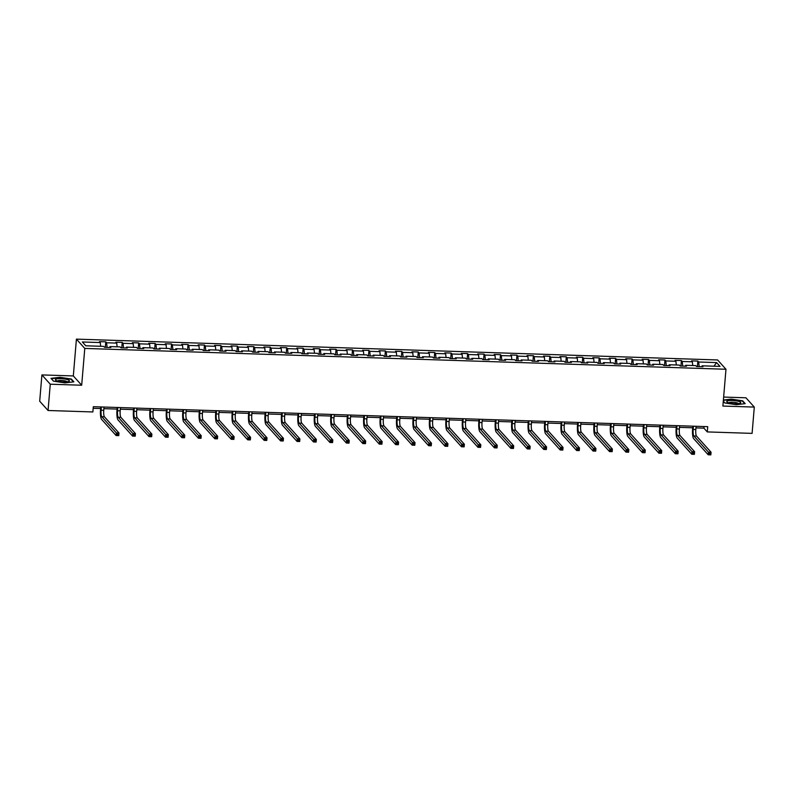 <?xml version="1.0" encoding="UTF-8"?>
<svg xmlns="http://www.w3.org/2000/svg" width="794" height="794" viewBox="0 0 794 794"><rect width="100%" height="100%" fill="white"/><g stroke="black" fill="none" stroke-linecap="round" stroke-linejoin="round"><path stroke-width="1.19" d="M41.903 374.917L50.27 384.207L81.683 385.229L73.326 375.939L41.903 374.917L39.7 401.208L48.057 410.498L92.868 411.957L93.305 406.697L707.732 426.666L707.285 431.916L752.097 433.375L754.3 407.084L745.943 397.794L723.642 397.069M73.326 375.939L76.413 339.127L717.617 359.96L725.974 369.26L84.779 348.427L76.413 339.127M716.595 362.59L698.67 362.004L697.847 361.081L691.524 360.883L692.348 361.796L682.225 361.469L681.401 360.555L675.079 360.347L675.902 361.26L665.779 360.933L664.955 360.019L658.633 359.811L659.457 360.724L649.333 360.397L648.509 359.483L642.187 359.275L643.011 360.198L632.887 359.871L632.064 358.948L625.741 358.739L626.565 359.662L616.442 359.335L615.618 358.412L609.296 358.213L610.12 359.126L599.996 358.799L599.172 357.876L592.85 357.677L593.674 358.59L583.55 358.263L582.727 357.35L576.404 357.141L577.228 358.054L567.105 357.727L566.281 356.814L559.959 356.605L560.782 357.518L550.659 357.191L549.835 356.278L543.503 356.069L544.337 356.992L534.213 356.655L533.389 355.742L527.057 355.533L527.881 356.456L517.767 356.129L516.944 355.206L510.611 355.007L511.435 355.92L501.322 355.593L500.498 354.67L494.166 354.471L494.99 355.384L484.876 355.057L484.052 354.144L477.72 353.935L478.544 354.849L468.43 354.521L467.597 353.608L461.274 353.399L462.098 354.313L451.975 353.985L451.151 353.072L444.829 352.864L445.652 353.787L435.529 353.449L434.705 352.536L428.383 352.328L429.207 353.251L419.083 352.923L418.259 352L411.937 351.802L412.761 352.715L402.637 352.387L401.814 351.464L395.491 351.266L396.315 352.179L386.192 351.851L385.368 350.938L379.046 350.73L379.869 351.643L369.746 351.315L368.922 350.402L362.6 350.194L363.424 351.107L353.3 350.779L352.476 349.866L346.154 349.658L346.978 350.581L336.854 350.243L336.031 349.33L329.709 349.122L330.532 350.045L320.409 349.717L319.585 348.794L313.263 348.596L314.087 349.509L303.963 349.181L303.139 348.258L296.807 348.06L297.641 348.973L287.517 348.645L286.694 347.732L280.361 347.524L281.185 348.437L271.072 348.109L270.248 347.196L263.916 346.988L264.739 347.901L254.626 347.574L253.802 346.66L247.47 346.452L248.294 347.375L238.18 347.038L237.356 346.124L231.024 345.916L231.848 346.839L221.734 346.512L220.901 345.589L214.578 345.38L215.402 346.303L205.279 345.976L204.455 345.053L198.133 344.854L198.957 345.767L188.833 345.44L188.009 344.527L181.687 344.318L182.511 345.231L172.387 344.904L171.564 343.991L165.241 343.782L166.065 344.695L155.942 344.368L155.118 343.455L148.796 343.246L149.619 344.169L139.496 343.832L138.672 342.919L132.35 342.71L133.174 343.633L123.05 343.306L122.226 342.383L115.904 342.174L116.728 343.097L106.604 342.77L105.781 341.847L99.458 341.648L100.282 342.561L82.358 341.976L85.792 345.797L103.716 346.382L104.54 347.296L110.862 347.504L110.038 346.581L120.162 346.918L120.986 347.832L127.308 348.04L126.484 347.117L136.608 347.444L137.431 348.368L143.754 348.576L142.93 347.653L153.053 347.98L153.877 348.903L160.199 349.102L159.376 348.189L169.499 348.516L170.323 349.429L176.655 349.638L175.821 348.725L185.945 349.052L186.769 349.965L193.101 350.174L192.267 349.261L202.391 349.588L203.214 350.501L209.547 350.71L208.723 349.787L218.836 350.124L219.66 351.037L225.992 351.246L225.168 350.323L235.282 350.65L236.106 351.573L242.438 351.782L241.614 350.859L251.728 351.186L252.561 352.109L258.884 352.308L258.06 351.395L268.173 351.722L269.007 352.645L275.329 352.844L274.506 351.931L284.629 352.258L285.453 353.171L291.775 353.38L290.951 352.467L301.075 352.794L301.899 353.707L308.221 353.916L307.397 353.002L317.521 353.33L318.344 354.243L324.667 354.452L323.843 353.529L333.966 353.856L334.79 354.779L341.112 354.987L340.289 354.064L350.412 354.392L351.236 355.315L357.558 355.514L356.734 354.6L366.858 354.928L367.682 355.851L374.004 356.049L373.18 355.136L383.303 355.464L384.127 356.377L390.45 356.585L389.626 355.672L399.749 356L400.573 356.913L406.895 357.121L406.071 356.208L416.195 356.536L417.019 357.449L423.351 357.657L422.517 356.734L432.641 357.062L433.464 357.985L439.797 358.193L438.963 357.27L449.086 357.598L449.91 358.521L456.242 358.719L455.419 357.806L465.532 358.134L466.356 359.057L472.688 359.255L471.864 358.342L481.978 358.67L482.802 359.583L489.134 359.791L488.31 358.878L498.424 359.206L499.257 360.119L505.579 360.327L504.756 359.414L514.869 359.742L515.703 360.655L522.025 360.863L521.201 359.94L531.325 360.278L532.149 361.191L538.471 361.399L537.647 360.476L547.771 360.804L548.594 361.727L554.917 361.925L554.093 361.012L564.216 361.339L565.04 362.263L571.362 362.461L570.539 361.548L580.662 361.875L581.486 362.789L587.808 362.997L586.984 362.084L597.108 362.411L597.932 363.324L604.254 363.533L603.43 362.62L613.554 362.947L614.377 363.86L620.7 364.069L619.876 363.146L629.999 363.483L630.823 364.396L637.145 364.605L636.322 363.682L646.445 364.009L647.269 364.932L653.591 365.131L652.767 364.218L662.891 364.545L663.715 365.468L670.047 365.667L669.213 364.754L679.336 365.081L680.16 365.994L686.492 366.203L685.659 365.29L695.782 365.617L696.606 366.53L702.938 366.739L702.114 365.826L720.029 366.401L716.595 362.59L713.985 366.203M109.691 347.464L110.038 346.581M106.604 342.77L107.091 347.375M116.728 343.097L117.115 346.819M126.137 348L126.484 347.117M123.05 343.306L123.536 347.911M133.174 343.633L133.561 347.345M142.592 348.536L142.93 347.653M139.496 343.832L139.982 348.447M149.619 344.169L150.016 347.881M159.038 349.072L159.376 348.189M155.942 344.368L156.428 348.983M166.065 344.695L166.462 348.417M175.484 349.598L175.821 348.725M172.387 344.904L172.874 349.519M182.511 345.231L182.908 348.953M191.93 350.134L192.267 349.261M188.833 345.44L189.329 350.055M198.957 345.767L199.354 349.489M208.375 350.67L208.723 349.787M205.279 345.976L205.775 350.591M215.402 346.303L215.799 350.025M224.821 351.206L225.168 350.323M221.734 346.512L222.221 351.117M231.848 346.839L232.245 350.551M241.267 351.742L241.614 350.859M238.18 347.038L238.666 351.653M248.294 347.375L248.691 351.087M257.713 352.278L258.06 351.395M254.626 347.574L255.112 352.189M264.739 347.901L265.136 351.623M274.158 352.804L274.506 351.931M271.072 348.109L271.558 352.725M281.185 348.437L281.582 352.159M290.604 353.34L290.951 352.467M287.517 348.645L288.004 353.261M297.641 348.973L298.028 352.695M307.05 353.876L307.397 353.002M303.963 349.181L304.449 353.796M314.087 349.509L314.474 353.231M323.495 354.412L323.843 353.529M320.409 349.717L320.895 354.322M330.532 350.045L330.919 353.767M339.941 354.948L340.289 354.064M336.854 350.243L337.341 354.858M346.978 350.581L347.365 354.293M356.387 355.484L356.734 354.6M353.3 350.779L353.787 355.394M363.424 351.107L363.811 354.829M372.833 356.01L373.18 355.136M369.746 351.315L370.232 355.93M379.869 351.643L380.257 355.365M389.288 356.546L389.626 355.672M386.192 351.851L386.678 356.466M396.315 352.179L396.712 355.901M405.734 357.082L406.071 356.208M402.637 352.387L403.124 357.002M412.761 352.715L413.158 356.437M422.18 357.618L422.517 356.734M419.083 352.923L419.569 357.528M429.207 353.251L429.604 356.972M438.625 358.154L438.963 357.27M435.529 353.449L436.025 358.064M445.652 353.787L446.049 357.498M455.071 358.69L455.419 357.806M451.975 353.985L452.471 358.6M462.098 354.313L462.495 358.034M471.517 359.216L471.864 358.342M468.43 354.521L468.917 359.136M478.544 354.849L478.941 358.57M487.963 359.751L488.31 358.878M484.876 355.057L485.362 359.672M494.99 355.384L495.387 359.106M504.408 360.287L504.756 359.414M501.322 355.593L501.808 360.208M511.435 355.92L511.832 359.642M520.854 360.823L521.201 359.94M517.767 356.129L518.254 360.734M527.881 356.456L528.278 360.178M537.3 361.359L537.647 360.476M534.213 356.655L534.699 361.27M544.337 356.992L544.724 360.704M553.746 361.895L554.093 361.012M550.659 357.191L551.145 361.806M560.782 357.518L561.169 361.24M570.191 362.421L570.539 361.548M567.105 357.727L567.591 362.342M577.228 358.054L577.615 361.776M586.637 362.957L586.984 362.084M583.55 358.263L584.037 362.878M593.674 358.59L594.061 362.312M603.083 363.493L603.43 362.62M599.996 358.799L600.482 363.414M610.12 359.126L610.507 362.848M619.528 364.029L619.876 363.146M616.442 359.335L616.928 363.94M626.565 359.662L626.952 363.384M635.984 364.565L636.322 363.682M632.887 359.871L633.374 364.476M643.011 360.198L643.408 363.91M652.43 365.101L652.767 364.218M649.333 360.397L649.82 365.012M659.457 360.724L659.854 364.446M668.876 365.627L669.213 364.754M665.779 360.933L666.265 365.548M675.902 361.26L676.299 364.982M685.321 366.163L685.659 365.29M682.225 361.469L682.721 366.084M692.348 361.796L692.745 365.518M701.767 366.699L702.114 365.826M698.67 362.004L699.167 366.62M50.27 384.207L48.057 410.498M81.683 385.229L84.779 348.427M725.974 369.26L722.887 406.062L754.3 407.084M695.951 427.897L703.901 428.155L707.285 431.916M93.176 408.315L100.63 408.553M103.875 408.662L117.075 409.089M120.321 409.188L133.521 409.625M136.776 409.724L149.967 410.151M153.222 410.26L166.412 410.687M169.668 410.796L182.858 411.223M186.114 411.332L199.304 411.758M202.559 411.868L215.75 412.294M219.005 412.394L232.195 412.83M235.451 412.93L248.641 413.366M251.897 413.466L265.087 413.892M268.342 414.002L281.542 414.428M284.788 414.537L297.988 414.964M301.234 415.073L314.434 415.5M317.679 415.609L330.88 416.036M334.125 416.135L347.325 416.572M350.571 416.671L363.771 417.098M367.017 417.207L380.217 417.634M383.472 417.743L396.663 418.17M399.918 418.279L413.108 418.706M416.364 418.815L429.554 419.242M432.809 419.341L446 419.778M449.255 419.877L462.445 420.304M465.701 420.413L478.891 420.84M482.147 420.949L495.337 421.376M498.592 421.485L511.783 421.912M515.038 422.021L528.238 422.448M531.484 422.547L544.684 422.984M547.929 423.083L561.13 423.51M564.375 423.619L577.575 424.046M580.821 424.155L594.021 424.582M597.267 424.691L610.467 425.118M613.712 425.227L626.913 425.653M630.168 425.753L643.358 426.189M646.614 426.289L659.804 426.715M663.059 426.825L676.25 427.251M679.505 427.361L692.696 427.787M100.282 342.561L100.669 346.283M704.03 426.547L703.901 428.155M697.847 361.081L697.39 366.56M681.401 360.555L680.944 366.024M664.955 360.019L664.499 365.488M648.509 359.483L648.053 364.952M632.064 358.948L631.607 364.416M615.618 358.412L615.161 363.89M599.172 357.876L598.716 363.354M582.727 357.35L582.27 362.818M566.281 356.814L565.824 362.282M549.835 356.278L549.369 361.746M533.389 355.742L532.923 361.21M516.944 355.206L516.477 360.684M500.498 354.67L500.031 360.148M484.052 354.144L483.586 359.613M467.597 353.608L467.14 359.077M451.151 353.072L450.694 358.541M434.705 352.536L434.249 358.005M418.259 352L417.803 357.479M401.814 351.464L401.357 356.943M385.368 350.938L384.911 356.407M368.922 350.402L368.466 355.871M352.476 349.866L352.02 355.335M336.031 349.33L335.574 354.799M319.585 348.794L319.128 354.273M303.139 348.258L302.673 353.737M286.694 347.732L286.227 353.201M270.248 347.196L269.781 352.665M253.802 346.66L253.336 352.129M237.356 346.124L236.89 351.593M220.901 345.589L220.444 351.067M204.455 345.053L203.998 350.531M188.009 344.527L187.553 349.995M171.564 343.991L171.107 349.459M155.118 343.455L154.661 348.923M138.672 342.919L138.216 348.387M122.226 342.383L121.77 347.861M105.781 341.847L105.324 347.325M723.294 401.228L724.862 402.975L736.296 404.702L745.209 403.64L742.698 400.841L731.264 399.104L723.384 400.047M53.516 381.16L64.949 382.897L73.862 381.825L71.341 379.026L59.907 377.299L50.995 378.361L53.516 381.16M742.648 401.357L742.698 400.841M71.301 379.552L71.341 379.026M693.45 426.199L693.172 429.455A5.409 1.201 -88.1 0 0 693.867 435.966L708.427 452.153L711.067 452.243L710.838 454.873L708.208 454.783L693.638 438.596A8.109 1.796 91.9 0 1 692.606 428.82L692.834 426.18M696.08 426.289L695.812 429.534A5.409 1.201 -88.1 0 0 696.497 436.055L711.067 452.243L710.501 453.334L709.449 453.295L709.36 454.347L710.412 454.386L710.501 453.334M709.36 454.347L708.208 454.783L708.427 452.153L709.449 453.295M727.096 401.109A7.027 1.548 4.8 0 0 727.254 402.171A7.027 1.548 4.8 0 0 733.636 403.66A7.027 1.548 4.8 0 0 740.167 403.263A7.027 1.548 4.8 0 0 740.435 403.124A7.027 1.548 4.8 0 0 735.919 400.811A7.027 1.548 4.8 0 0 727.096 401.109M738.43 403.65A4.814 1.062 4.8 0 0 734.182 402.35A4.814 1.062 4.8 0 0 729.091 402.667A4.814 1.062 4.8 0 0 728.902 402.846M723.364 400.355L731.324 399.402L742.4 401.079L744.752 403.689M724.982 402.995L723.294 401.119M63.877 381.934A7.027 1.548 4.8 0 0 68.81 381.448A7.027 1.548 4.8 0 0 67.857 379.76A7.027 1.548 4.8 0 0 60.94 378.669A7.027 1.548 4.8 0 0 55.908 380.366A7.027 1.548 4.8 0 0 63.877 381.934M67.083 381.835A4.814 1.062 4.8 0 0 61.297 380.435A4.814 1.062 4.8 0 0 57.545 381.031M51.322 378.728L59.967 377.597L71.053 379.264L73.395 381.884M53.635 381.18L51.332 378.629M677.004 425.663L676.726 428.919A5.409 1.201 -88.1 0 0 677.421 435.43L691.981 451.627L694.611 451.707L694.393 454.337L691.763 454.247L677.193 438.06A8.109 1.796 91.9 0 1 676.16 428.294L676.389 425.644M679.634 425.753L679.366 428.998A5.409 1.201 -88.1 0 0 680.051 435.519L694.611 451.707L694.055 452.798L693.003 452.769L692.914 453.821L693.966 453.85L694.055 452.798M692.914 453.821L691.763 454.247L691.981 451.627L693.003 452.769M660.558 425.127L660.28 428.383A5.409 1.201 -88.1 0 0 660.975 434.894L675.535 451.091L678.165 451.171L677.947 453.801L675.317 453.721L660.747 437.524A8.109 1.796 91.9 0 1 659.715 427.758L659.943 425.108M663.189 425.217L662.921 428.472A5.409 1.201 -88.1 0 0 663.605 434.983L678.165 451.171L677.61 452.262L676.548 452.233L676.468 453.285L677.52 453.314L677.61 452.262M676.468 453.285L675.317 453.721L675.535 451.091L676.548 452.233M644.113 424.592L643.835 427.847A5.409 1.201 -88.1 0 0 644.529 434.368L659.089 450.555L661.72 450.645L661.501 453.265L658.871 453.185L644.301 436.988A8.109 1.796 91.9 0 1 643.269 427.222L643.497 424.572M646.743 424.681L646.475 427.936A5.409 1.201 -88.1 0 0 647.16 434.447L661.72 450.645L661.164 451.726L660.102 451.697L660.013 452.749L661.074 452.779L661.164 451.726M660.013 452.749L658.871 453.185L659.089 450.555L660.102 451.697M627.667 424.065L627.389 427.311A5.409 1.201 -88.1 0 0 628.074 433.832L642.644 450.019L645.274 450.109L645.056 452.739L642.415 452.649L627.856 436.462A8.109 1.796 91.9 0 1 626.823 426.686L627.052 424.046M630.297 424.145L630.029 427.4A5.409 1.201 -88.1 0 0 630.714 433.911L645.274 450.109L644.718 451.191L643.656 451.161L643.567 452.213L644.629 452.243L644.718 451.191M643.567 452.213L642.415 452.649L642.644 450.019L643.656 451.161M644.629 452.243L645.056 452.739M611.221 423.53L610.943 426.785A5.409 1.201 -88.1 0 0 611.628 433.296L626.198 449.483L628.828 449.573L628.61 452.203L625.97 452.114L611.41 435.926A8.109 1.796 91.9 0 1 610.378 426.15L610.596 423.51M613.851 423.609L613.583 426.864A5.409 1.201 -88.1 0 0 614.268 433.385L628.828 449.573L628.262 450.664L627.21 450.625L627.121 451.677L628.183 451.717L628.262 450.664M627.121 451.677L625.97 452.114L626.198 449.483L627.21 450.625M594.766 422.994L594.498 426.249A5.409 1.201 -88.1 0 0 595.182 432.76L609.752 448.947L612.382 449.037L612.164 451.667L609.524 451.578L594.964 435.39A8.109 1.796 91.9 0 1 593.932 425.614L594.15 422.974M597.406 423.083L597.138 426.328A5.409 1.201 -88.1 0 0 597.822 432.849L612.382 449.037L611.817 450.129L610.765 450.089L610.675 451.141L611.737 451.181L611.817 450.129M610.675 451.141L609.524 451.578L609.752 448.947L610.765 450.089M578.32 422.458L578.052 425.713A5.409 1.201 -88.1 0 0 578.737 432.224L593.307 448.421L595.937 448.501L595.718 451.131L593.078 451.042L578.518 434.854A8.109 1.796 91.9 0 1 577.486 425.088L577.704 422.438M580.96 422.547L580.682 425.792A5.409 1.201 -88.1 0 0 581.377 432.313L595.937 448.501L595.371 449.593L594.319 449.563L594.23 450.605L595.282 450.645L595.371 449.593M594.23 450.605L593.078 451.042L593.307 448.421L594.319 449.563M561.874 421.922L561.606 425.177A5.409 1.201 -88.1 0 0 562.291 431.688L576.851 447.885L579.491 447.965L579.273 450.595L576.633 450.516L562.073 434.318A8.109 1.796 91.9 0 1 561.04 424.552L561.259 421.902M564.514 422.011L564.236 425.266A5.409 1.201 -88.1 0 0 564.931 431.777L579.491 447.965L578.925 449.057L577.873 449.027L577.784 450.079L578.836 450.109L578.925 449.057M577.784 450.079L576.633 450.516L576.851 447.885L577.873 449.027M545.428 421.386L545.16 424.641A5.409 1.201 -88.1 0 0 545.845 431.162L560.405 447.35L563.045 447.439L562.827 450.059L560.187 449.98L545.627 433.782A8.109 1.796 91.9 0 1 544.595 424.016L544.813 421.366M548.068 421.475L547.791 424.73A5.409 1.201 -88.1 0 0 548.485 431.241L563.045 447.439L562.48 448.521L561.427 448.491L561.338 449.543L562.39 449.573L562.48 448.521M561.338 449.543L560.187 449.98L560.405 447.35L561.427 448.491M528.983 420.86L528.715 424.105A5.409 1.201 -88.1 0 0 529.399 430.626L543.959 446.814L546.6 446.903L546.381 449.533L543.741 449.444L529.181 433.256A8.109 1.796 91.9 0 1 528.149 423.48L528.367 420.84M531.623 420.939L531.345 424.195A5.409 1.201 -88.1 0 0 532.04 430.705L546.6 446.903L546.034 447.985L544.982 447.955L544.892 449.007L545.944 449.037L546.034 447.985M544.892 449.007L543.741 449.444L543.959 446.814L544.982 447.955M545.944 449.037L546.381 449.533M512.537 420.324L512.269 423.569A5.409 1.201 -88.1 0 0 512.954 430.09L527.514 446.278L530.154 446.367L529.935 448.997L527.295 448.908L512.735 432.72A8.109 1.796 91.9 0 1 511.703 422.944L511.922 420.304M515.177 420.403L514.899 423.659A5.409 1.201 -88.1 0 0 515.594 430.169L530.154 446.367L529.588 447.459L528.536 447.419L528.447 448.471L529.499 448.511L529.588 447.459M528.447 448.471L527.295 448.908L527.514 446.278L528.536 447.419M496.091 419.788L495.823 423.043A5.409 1.201 -88.1 0 0 496.508 429.554L511.068 445.742L513.708 445.831L513.49 448.461L510.85 448.372L496.29 432.184A8.109 1.796 91.9 0 1 495.258 422.408L495.476 419.768M498.731 419.877L498.453 423.123A5.409 1.201 -88.1 0 0 499.138 429.643L513.708 445.831L513.142 446.923L512.09 446.883L512.001 447.935L513.053 447.975L513.142 446.923M512.001 447.935L510.85 448.372L511.068 445.742L512.09 446.883M479.645 419.252L479.368 422.507A5.409 1.201 -88.1 0 0 480.062 429.018L494.622 445.216L497.262 445.295L497.034 447.925L494.404 447.836L479.844 431.648A8.109 1.796 91.9 0 1 478.812 421.882L479.03 419.232M482.286 419.341L482.008 422.587A5.409 1.201 -88.1 0 0 482.692 429.107L497.262 445.295L496.697 446.387L495.645 446.347L495.555 447.399L496.607 447.439L496.697 446.387M495.555 447.399L494.404 447.836L494.622 445.216L495.645 446.347M463.2 418.716L462.922 421.971A5.409 1.201 -88.1 0 0 463.617 428.482L478.177 444.68L480.817 444.759L480.588 447.389L477.958 447.31L463.398 431.112A8.109 1.796 91.9 0 1 462.366 421.346L462.584 418.696M465.84 418.805L465.562 422.061A5.409 1.201 -88.1 0 0 466.247 428.571L480.817 444.759L480.251 445.851L479.199 445.821L479.11 446.873L480.162 446.903L480.251 445.851M479.11 446.873L477.958 447.31L478.177 444.68L479.199 445.821M446.754 418.18L446.476 421.435A5.409 1.201 -88.1 0 0 447.171 427.956L461.731 444.144L464.371 444.223L464.143 446.853L461.513 446.774L446.943 430.576A8.109 1.796 91.9 0 1 445.91 420.81L446.139 418.16M449.384 418.269L449.116 421.525A5.409 1.201 -88.1 0 0 449.801 428.035L464.371 444.223L463.805 445.315L462.753 445.285L462.664 446.337L463.716 446.367L463.805 445.315M462.664 446.337L461.513 446.774L461.731 444.144L462.753 445.285M430.308 417.654L430.03 420.899A5.409 1.201 -88.1 0 0 430.725 427.42L445.285 443.608L447.915 443.697L447.697 446.327L445.067 446.238L430.497 430.05A8.109 1.796 91.9 0 1 429.465 420.274L429.693 417.634M432.938 417.733L432.67 420.989A5.409 1.201 -88.1 0 0 433.355 427.5L447.915 443.697L447.359 444.779L446.307 444.749L446.218 445.801L447.27 445.831L447.359 444.779M446.218 445.801L445.067 446.238L445.285 443.608L446.307 444.749M447.27 445.831L447.697 446.327M413.863 417.118L413.585 420.363A5.409 1.201 -88.1 0 0 414.279 426.884L428.839 443.072L431.47 443.161L431.251 445.791L428.621 445.702L414.051 429.514A8.109 1.796 91.9 0 1 413.019 419.738L413.247 417.098M416.493 417.197L416.225 420.453A5.409 1.201 -88.1 0 0 416.91 426.964L431.47 443.161L430.914 444.253L429.852 444.213L429.772 445.265L430.824 445.305L430.914 444.253M429.772 445.265L428.621 445.702L428.839 443.072L429.852 444.213M397.417 416.582L397.139 419.837A5.409 1.201 -88.1 0 0 397.834 426.348L412.394 442.536L415.024 442.625L414.805 445.255L412.175 445.166L397.605 428.978A8.109 1.796 91.9 0 1 396.573 419.202L396.802 416.562M400.047 416.661L399.779 419.917A5.409 1.201 -88.1 0 0 400.464 426.438L415.024 442.625L414.468 443.717L413.406 443.677L413.317 444.729L414.379 444.769L414.468 443.717M413.317 444.729L412.175 445.166L412.394 442.536L413.406 443.677M380.971 416.046L380.693 419.301A5.409 1.201 -88.1 0 0 381.378 425.812L395.948 442.01L398.578 442.089L398.36 444.719L395.72 444.63L381.16 428.442A8.109 1.796 91.9 0 1 380.127 418.676L380.356 416.026M383.601 416.135L383.333 419.381A5.409 1.201 -88.1 0 0 384.018 425.902L398.578 442.089L398.022 443.181L396.96 443.141L396.871 444.193L397.933 444.233L398.022 443.181M396.871 444.193L395.72 444.63L395.948 442.01L396.96 443.141M364.525 415.51L364.248 418.766A5.409 1.201 -88.1 0 0 364.932 425.276L379.502 441.474L382.132 441.553L381.914 444.183L379.274 444.104L364.714 427.906A8.109 1.796 91.9 0 1 363.682 418.14L363.9 415.49M367.156 415.599L366.888 418.855A5.409 1.201 -88.1 0 0 367.572 425.366L382.132 441.553L381.567 442.645L380.515 442.615L380.425 443.667L381.487 443.697L381.567 442.645M380.425 443.667L379.274 444.104L379.502 441.474L380.515 442.615M348.07 414.974L347.802 418.23A5.409 1.201 -88.1 0 0 348.487 424.74L363.057 440.938L365.687 441.017L365.468 443.648L362.828 443.568L348.268 427.371A8.109 1.796 91.9 0 1 347.236 417.604L347.454 414.954M350.71 415.064L350.442 418.319A5.409 1.201 -88.1 0 0 351.127 424.83L365.687 441.017L365.121 442.109L364.069 442.079L363.98 443.131L365.042 443.161L365.121 442.109M363.98 443.131L362.828 443.568L363.057 440.938L364.069 442.079M331.624 414.438L331.356 417.694A5.409 1.201 -88.1 0 0 332.041 424.214L346.611 440.402L349.241 440.491L349.023 443.121L346.382 443.032L331.823 426.844A8.109 1.796 91.9 0 1 330.79 417.068L331.009 414.418M334.264 414.528L333.986 417.783A5.409 1.201 -88.1 0 0 334.681 424.294L349.241 440.491L348.675 441.573L347.623 441.543L347.534 442.595L348.586 442.625L348.675 441.573M347.534 442.595L346.382 443.032L346.611 440.402L347.623 441.543M348.586 442.625L349.023 443.121M315.178 413.912L314.91 417.158A5.409 1.201 -88.1 0 0 315.595 423.678L330.155 439.866L332.795 439.955L332.577 442.586L329.937 442.496L315.377 426.309A8.109 1.796 91.9 0 1 314.345 416.532L314.563 413.892M317.818 413.992L317.54 417.247A5.409 1.201 -88.1 0 0 318.235 423.758L332.795 439.955L332.229 441.047L331.177 441.007L331.088 442.06L332.14 442.099L332.229 441.047M331.088 442.06L329.937 442.496L330.155 439.866L331.177 441.007M298.733 413.376L298.465 416.632A5.409 1.201 -88.1 0 0 299.149 423.142L313.709 439.33L316.349 439.419L316.131 442.05L313.491 441.96L298.931 425.773A8.109 1.796 91.9 0 1 297.899 415.996L298.117 413.356M301.373 413.456L301.095 416.711A5.409 1.201 -88.1 0 0 301.789 423.232L316.349 439.419L315.784 440.511L314.732 440.472L314.642 441.524L315.694 441.563L315.784 440.511M314.642 441.524L313.491 441.96L313.709 439.33L314.732 440.472M282.287 412.84L282.019 416.096A5.409 1.201 -88.1 0 0 282.704 422.607L297.264 438.794L299.904 438.884L299.685 441.514L297.045 441.424L282.485 425.237A8.109 1.796 91.9 0 1 281.453 415.461L281.672 412.82M284.927 412.93L284.649 416.175A5.409 1.201 -88.1 0 0 285.344 422.696L299.904 438.884L299.338 439.975L298.286 439.936L298.197 440.988L299.249 441.027L299.338 439.975M298.197 440.988L297.045 441.424L297.264 438.794L298.286 439.936M265.841 412.304L265.573 415.56A5.409 1.201 -88.1 0 0 266.258 422.071L280.818 438.268L283.458 438.348L283.24 440.978L280.6 440.898L266.04 424.701A8.109 1.796 91.9 0 1 265.007 414.934L265.226 412.284M268.481 412.394L268.203 415.649A5.409 1.201 -88.1 0 0 268.898 422.16L283.458 438.348L282.892 439.439L281.84 439.41L281.751 440.462L282.803 440.491L282.892 439.439M281.751 440.462L280.6 440.898L280.818 438.268L281.84 439.41M249.395 411.768L249.127 415.024A5.409 1.201 -88.1 0 0 249.812 421.535L264.372 437.732L267.012 437.812L266.794 440.442L264.154 440.362L249.594 424.165A8.109 1.796 91.9 0 1 248.562 414.399L248.78 411.749M252.035 411.858L251.758 415.113A5.409 1.201 -88.1 0 0 252.442 421.624L267.012 437.812L266.447 438.903L265.394 438.874L265.305 439.926L266.357 439.955L266.447 438.903M265.305 439.926L264.154 440.362L264.372 437.732L265.394 438.874M232.95 411.232L232.672 414.488A5.409 1.201 -88.1 0 0 233.367 421.009L247.927 437.196L250.567 437.286L250.338 439.906L247.708 439.826L233.148 423.639A8.109 1.796 91.9 0 1 232.116 413.863L232.334 411.213M235.59 411.322L235.312 414.577A5.409 1.201 -88.1 0 0 235.997 421.088L250.567 437.286L250.001 438.367L248.949 438.338L248.859 439.39L249.912 439.419L250.001 438.367M248.859 439.39L247.708 439.826L247.927 437.196L248.949 438.338M216.504 410.706L216.226 413.952A5.409 1.201 -88.1 0 0 216.921 420.473L231.481 436.66L234.121 436.75L233.893 439.38L231.262 439.29L216.702 423.103A8.109 1.796 91.9 0 1 215.67 413.327L215.889 410.687M219.144 410.786L218.866 414.041A5.409 1.201 -88.1 0 0 219.551 420.552L234.121 436.75L233.555 437.841L232.503 437.802L232.414 438.854L233.466 438.893L233.555 437.841M232.414 438.854L231.262 439.29L231.481 436.66L232.503 437.802M200.058 410.17L199.78 413.426A5.409 1.201 -88.1 0 0 200.475 419.937L215.035 436.124L217.675 436.214L217.447 438.844L214.817 438.754L200.247 422.567A8.109 1.796 91.9 0 1 199.215 412.791L199.443 410.151M202.688 410.25L202.42 413.505A5.409 1.201 -88.1 0 0 203.105 420.026L217.675 436.214L217.109 437.305L216.057 437.266L215.968 438.318L217.02 438.357L217.109 437.305M215.968 438.318L214.817 438.754L215.035 436.124L216.057 437.266M183.613 409.635L183.335 412.89A5.409 1.201 -88.1 0 0 184.029 419.401L198.589 435.588L201.219 435.678L201.001 438.308L198.371 438.219L183.801 422.031A8.109 1.796 91.9 0 1 182.769 412.255L182.997 409.615M186.243 409.724L185.975 412.969A5.409 1.201 -88.1 0 0 186.659 419.49L201.219 435.678L200.664 436.769L199.612 436.73L199.522 437.782L200.574 437.822L200.664 436.769M199.522 437.782L198.371 438.219L198.589 435.588L199.612 436.73M167.167 409.099L166.889 412.354A5.409 1.201 -88.1 0 0 167.584 418.865L182.144 435.062L184.774 435.142L184.555 437.772L181.925 437.692L167.355 421.495A8.109 1.796 91.9 0 1 166.323 411.729L166.551 409.079M169.797 409.188L169.529 412.443A5.409 1.201 -88.1 0 0 170.214 418.954L184.774 435.142L184.218 436.234L183.156 436.204L183.077 437.256L184.129 437.286L184.218 436.234M183.077 437.256L181.925 437.692L182.144 435.062L183.156 436.204M150.721 408.563L150.443 411.818A5.409 1.201 -88.1 0 0 151.138 418.329L165.698 434.526L168.328 434.606L168.11 437.236L165.48 437.157L150.91 420.959A8.109 1.796 91.9 0 1 149.877 411.193L150.106 408.543M153.351 408.652L153.083 411.907A5.409 1.201 -88.1 0 0 153.768 418.418L168.328 434.606L167.772 435.698L166.71 435.668L166.621 436.72L167.683 436.75L167.772 435.698M166.621 436.72L165.48 437.157L165.698 434.526L166.71 435.668M134.275 408.027L133.997 411.282A5.409 1.201 -88.1 0 0 134.682 417.803L149.252 433.99L151.882 434.08L151.664 436.7L149.024 436.621L134.464 420.423A8.109 1.796 91.9 0 1 133.432 410.657L133.66 408.007M136.905 408.116L136.637 411.371A5.409 1.201 -88.1 0 0 137.322 417.882L151.882 434.08L151.326 435.162L150.265 435.132L150.175 436.184L151.237 436.214L151.326 435.162M150.175 436.184L149.024 436.621L149.252 433.99L150.265 435.132M117.83 407.501L117.552 410.746A5.409 1.201 -88.1 0 0 118.237 417.267L132.806 433.455L135.437 433.544L135.218 436.174L132.578 436.085L118.018 419.897A8.109 1.796 91.9 0 1 116.986 410.121L117.204 407.481M120.46 407.58L120.192 410.835A5.409 1.201 -88.1 0 0 120.877 417.346L135.437 433.544L134.871 434.636L133.819 434.596L133.729 435.648L134.791 435.678L134.871 434.636M133.729 435.648L132.578 436.085L132.806 433.455L133.819 434.596M134.791 435.678L135.218 436.174M101.374 406.965L101.106 410.22A5.409 1.201 -88.1 0 0 101.791 416.731L116.361 432.919L118.991 433.008L118.772 435.638L116.132 435.549L101.572 419.361A8.109 1.796 91.9 0 1 100.54 409.585L100.759 406.945M104.014 407.044L103.746 410.3A5.409 1.201 -88.1 0 0 104.431 416.82L118.991 433.008L118.425 434.1L117.373 434.06L117.284 435.112L118.346 435.152L118.425 434.1M117.284 435.112L116.132 435.549L116.361 432.919L117.373 434.06M695.812 429.534L693.172 429.455M696.497 436.055L693.867 435.966M679.366 428.998L676.726 428.919M680.051 435.519L677.421 435.43M662.921 428.472L660.28 428.383M663.605 434.983L660.975 434.894M646.475 427.936L643.835 427.847M647.16 434.447L644.529 434.368M630.029 427.4L627.389 427.311M630.714 433.911L628.074 433.832M613.583 426.864L610.943 426.785M614.268 433.385L611.628 433.296M597.138 426.328L594.498 426.249M597.822 432.849L595.182 432.76M580.682 425.792L578.052 425.713M581.377 432.313L578.737 432.224M564.236 425.266L561.606 425.177M564.931 431.777L562.291 431.688M547.791 424.73L545.16 424.641M548.485 431.241L545.845 431.162M531.345 424.195L528.715 424.105M532.04 430.705L529.399 430.626M514.899 423.659L512.269 423.569M515.594 430.169L512.954 430.09M498.453 423.123L495.823 423.043M499.138 429.643L496.508 429.554M482.008 422.587L479.368 422.507M482.692 429.107L480.062 429.018M465.562 422.061L462.922 421.971M466.247 428.571L463.617 428.482M449.116 421.525L446.476 421.435M449.801 428.035L447.171 427.956M432.67 420.989L430.03 420.899M433.355 427.5L430.725 427.42M416.225 420.453L413.585 420.363M416.91 426.964L414.279 426.884M399.779 419.917L397.139 419.837M400.464 426.438L397.834 426.348M383.333 419.381L380.693 419.301M384.018 425.902L381.378 425.812M366.888 418.855L364.248 418.766M367.572 425.366L364.932 425.276M350.442 418.319L347.802 418.23M351.127 424.83L348.487 424.74M333.986 417.783L331.356 417.694M334.681 424.294L332.041 424.214M317.54 417.247L314.91 417.158M318.235 423.758L315.595 423.678M301.095 416.711L298.465 416.632M301.789 423.232L299.149 423.142M284.649 416.175L282.019 416.096M285.344 422.696L282.704 422.607M268.203 415.649L265.573 415.56M268.898 422.16L266.258 422.071M251.758 415.113L249.127 415.024M252.442 421.624L249.812 421.535M235.312 414.577L232.672 414.488M235.997 421.088L233.367 421.009M218.866 414.041L216.226 413.952M219.551 420.552L216.921 420.473M202.42 413.505L199.78 413.426M203.105 420.026L200.475 419.937M185.975 412.969L183.335 412.89M186.659 419.49L184.029 419.401M169.529 412.443L166.889 412.354M170.214 418.954L167.584 418.865M153.083 411.907L150.443 411.818M153.768 418.418L151.138 418.329M136.637 411.371L133.997 411.282M137.322 417.882L134.682 417.803M120.192 410.835L117.552 410.746M120.877 417.346L118.237 417.267M103.746 410.3L101.106 410.22M104.431 416.82L101.791 416.731"/></g></svg>
